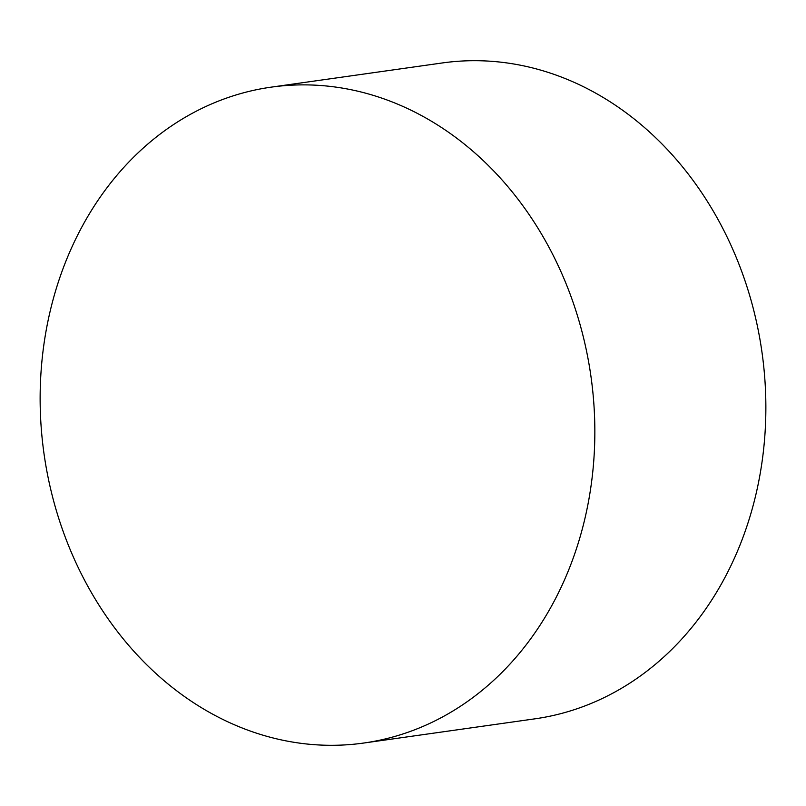 <?xml version="1.0" encoding="UTF-8"?>
<svg xmlns="http://www.w3.org/2000/svg" width="806" height="806" viewBox="0 0 806 806"><rect width="100%" height="100%" fill="white"/><g stroke="black" fill="none" stroke-linecap="round" stroke-linejoin="round"><path stroke-width="1.21" d="M363.859 743.021L534.882 718.841A331.195 276.176 -98 0 0 765.7 395.948A331.195 276.176 -98 0 0 442.141 62.979L271.118 87.159A331.195 276.176 82 0 1 594.677 420.138A331.195 276.176 82 0 1 363.859 743.021A331.195 276.176 82 0 1 40.3 410.053A331.195 276.176 82 0 1 271.118 87.159"/></g></svg>
